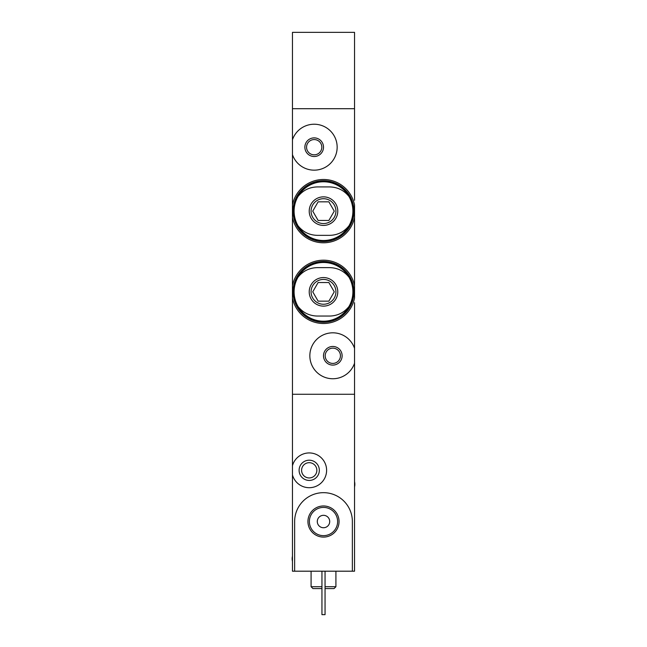 <?xml version="1.0" encoding="UTF-8"?>
<svg xmlns="http://www.w3.org/2000/svg" width="647" height="647" viewBox="0 0 647 647"><rect width="100%" height="100%" fill="white"/><g stroke="black" fill="none" stroke-linecap="round" stroke-linejoin="round"><path stroke-width="0.97" d="M354.54 222.002L354.54 217.376A31.663 31.663 0 0 1 292.46 217.376L292.46 204.897A31.663 31.663 0 0 1 354.54 204.897L354.54 298.081A31.663 31.663 0 0 1 292.46 298.081L292.46 285.602A31.663 31.663 0 0 1 354.54 285.602L354.54 280.976M354.54 363.234A22.968 22.968 0 0 1 319.214 374.289A22.968 22.968 0 0 1 319.214 337.273A22.968 22.968 0 0 1 354.54 348.329L354.54 394.274L292.46 394.274L354.54 394.274L354.54 571.196L352.364 571.196L352.364 521.531A28.864 28.864 0 0 0 323.5 492.666A28.864 28.864 0 0 0 294.636 521.531L294.636 571.196L352.364 571.196M323.5 355.777A9.309 9.309 0 0 1 337.467 347.714A9.309 9.309 0 0 1 337.467 363.849A9.309 9.309 0 0 1 323.5 355.777M292.46 139.744A22.968 22.968 0 0 1 327.786 128.688A22.968 22.968 0 0 1 327.786 165.705A22.968 22.968 0 0 1 292.46 154.649L292.46 108.704L354.54 108.704L354.54 200.271M304.874 147.192A9.309 9.309 0 0 1 318.842 139.129A9.309 9.309 0 0 1 318.842 155.264A9.309 9.309 0 0 1 304.874 147.192M354.54 302.707L354.54 348.329M292.46 154.649L292.46 204.897M292.46 298.081L292.46 465.711A17.38 17.38 0 0 1 319.222 456.103A17.38 17.38 0 0 1 319.222 484.538A17.38 17.38 0 0 1 292.46 474.922L292.46 465.711M292.46 217.376L292.46 285.602M354.54 262.35L354.54 240.627M325.182 355.777A7.635 7.635 0 0 1 336.626 349.17A7.635 7.635 0 0 1 336.626 362.393A7.635 7.635 0 0 1 325.182 355.777M306.557 147.192A7.635 7.635 0 0 1 318 140.585A7.635 7.635 0 0 1 318 153.808A7.635 7.635 0 0 1 306.557 147.192M307.94 521.531A15.56 15.56 0 0 0 331.28 535.004A15.56 15.56 0 0 0 331.28 508.057A15.56 15.56 0 0 0 307.94 521.531M319.335 470.32A10.117 10.117 0 0 1 304.163 479.079A10.117 10.117 0 0 1 304.163 461.554A10.117 10.117 0 0 1 319.335 470.32M294.636 571.196L292.46 571.196L292.46 474.922M316.852 470.32A7.635 7.635 0 0 1 305.408 476.928A7.635 7.635 0 0 1 305.408 463.705A7.635 7.635 0 0 1 316.852 470.32M335.914 571.196L335.914 586.716L325.053 586.716M321.947 586.716L311.086 586.716L311.086 571.196M335.914 586.716L334.054 588.576L325.053 588.576M321.947 588.576L312.946 588.576L311.086 586.716M325.053 571.196L325.053 614.65L321.947 614.65L321.947 571.196M309.379 521.531A14.121 14.121 0 0 0 330.56 533.759A14.121 14.121 0 0 0 330.56 509.302A14.121 14.121 0 0 0 309.379 521.531M317.289 521.531A6.211 6.211 0 0 0 326.606 526.909A6.211 6.211 0 0 0 326.606 516.152A6.211 6.211 0 0 0 317.289 521.531M292.46 561.394A11.177 11.177 0 0 1 292.46 556.161M354.54 481.667A11.177 11.177 0 0 1 354.54 486.9M292.46 108.704L354.54 108.704L354.54 32.35L292.46 32.35L292.46 108.704M317.289 316.051C309.395 315.849 302.974 312.663 298.024 306.5A29.39 29.39 0 0 1 298.024 277.183C302.974 271.02 309.395 267.834 317.289 267.632L329.711 267.632C337.605 267.834 344.026 271.012 348.976 277.183A29.39 29.39 0 0 1 348.976 306.5C344.026 312.663 337.605 315.849 329.711 316.051L317.289 316.051M323.5 306.12A14.274 14.274 0 0 1 311.134 284.704A14.274 14.274 0 0 1 335.866 284.704A14.274 14.274 0 0 1 323.5 306.12M298.024 277.183C294.781 281.542 293.131 286.435 293.083 291.837C293.123 297.248 294.773 302.133 298.024 306.5M348.976 306.5C352.219 302.133 353.869 297.248 353.917 291.837C353.877 286.427 352.227 281.542 348.976 277.183M318.122 301.154L328.878 301.154L334.256 291.837L328.878 282.529L318.122 282.529L312.744 291.837L318.122 301.154M323.5 304.252A12.414 12.414 0 0 1 312.744 285.634A12.414 12.414 0 0 1 334.256 285.634A12.414 12.414 0 0 1 323.5 304.252A12.414 12.414 0 0 1 312.744 285.634A12.414 12.414 0 0 1 334.256 285.634A12.414 12.414 0 0 1 323.5 304.252M348.814 306.71A29.358 29.358 0 0 1 298.186 306.71M298.186 276.973A29.358 29.358 0 0 1 348.814 276.973M350.925 303.5A29.794 29.794 0 0 1 296.083 303.516M296.075 280.183A29.794 29.794 0 0 1 350.917 280.159M323.5 322.255A30.417 30.417 0 0 1 297.159 276.633A30.417 30.417 0 0 1 349.841 276.633A30.417 30.417 0 0 1 323.5 322.255M317.289 235.346C309.395 235.144 302.974 231.958 298.024 225.795A29.39 29.39 0 0 1 298.024 196.478C302.974 190.315 309.395 187.129 317.289 186.926L329.711 186.926C337.605 187.129 344.026 190.315 348.976 196.478A29.39 29.39 0 0 1 348.976 225.795C344.026 231.958 337.605 235.144 329.711 235.346L317.289 235.346M323.5 225.415A14.274 14.274 0 0 1 311.134 203.999A14.274 14.274 0 0 1 335.866 203.999A14.274 14.274 0 0 1 323.5 225.415M298.024 196.478C294.781 200.845 293.131 205.73 293.083 211.14C293.123 216.551 294.773 221.436 298.024 225.795M348.976 225.795C352.219 221.436 353.869 216.543 353.917 211.14C353.877 205.73 352.227 200.837 348.976 196.478M318.122 220.449L328.878 220.449L334.256 211.14L328.878 201.824L318.122 201.824L312.744 211.14L318.122 220.449M323.5 223.555A12.414 12.414 0 0 1 312.744 204.929A12.414 12.414 0 0 1 334.256 204.929A12.414 12.414 0 0 1 323.5 223.555A12.414 12.414 0 0 1 312.744 204.929A12.414 12.414 0 0 1 334.256 204.929A12.414 12.414 0 0 1 323.5 223.555M348.814 226.005A29.358 29.358 0 0 1 298.186 226.005M298.186 196.267A29.358 29.358 0 0 1 348.814 196.267M350.925 222.794A29.794 29.794 0 0 1 296.083 222.819M296.075 199.478A29.794 29.794 0 0 1 350.917 199.462M323.5 241.557A30.417 30.417 0 0 1 297.159 195.928A30.417 30.417 0 0 1 349.841 195.928A30.417 30.417 0 0 1 323.5 241.557"/></g></svg>
